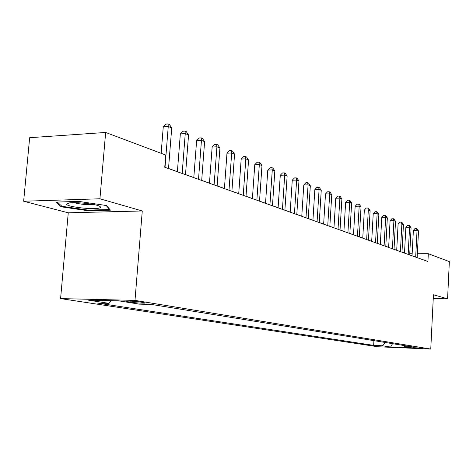 <?xml version="1.0" encoding="UTF-8"?>
<svg xmlns="http://www.w3.org/2000/svg" width="473" height="473" viewBox="0 0 473 473"><rect width="100%" height="100%" fill="white"/><g stroke="black" fill="none" stroke-linecap="round" stroke-linejoin="round"><path stroke-width="0.71" d="M422.525 348.152L412.805 347.667L422.525 348.152M60.585 298.599L377.886 346.756L430.761 349.062L134.988 300.39L60.585 298.599L68.266 212.803L142.272 210.97L99.933 198.784L23.65 201.238L68.266 212.803M23.65 201.238L29.657 137.702L105.65 132.464L99.933 198.784M105.65 132.464L165.721 155.038L164.752 167.229L427.923 261.492L428.313 253.717L417.34 253.729M127.462 301.679L130.82 302.223C135.379 302.998 146.908 303.506 144.85 302.838L140.179 301.999C135.627 301.206 123.879 300.692 126.049 301.372L127.462 301.679L127.515 301.053M111.439 300.674L109.021 303.353L97.373 303.045L373.652 345.379L373.912 340.637M109.021 303.353L88.09 300.101L118.906 300.858L139.358 304.139L151.555 304.458L413.621 347.099L404.699 346.715L412.722 348.004L390.633 347.04L382.314 345.751L373.652 345.379M433.244 298.54L447.576 298.824L449.35 261.622L428.313 253.717M447.576 298.824L433.434 294.756L430.761 349.062M142.272 210.97L134.988 300.39M404.504 253.049L401.985 252.144M396.705 250.252L394.021 249.289M388.64 247.361L385.791 246.338M380.31 244.375L377.271 243.288M371.683 241.289L368.455 240.13M362.756 238.085L359.32 236.855M353.502 234.774L349.849 233.461M343.912 231.338L340.034 229.943M333.968 227.773L329.841 226.295M323.644 224.072L319.251 222.499M312.925 220.235L308.248 218.556M301.78 216.238L296.802 214.458M290.18 212.081L284.888 210.189M278.112 207.759L272.472 205.737M265.536 203.254L259.529 201.102M252.416 198.554L246.019 196.26M238.723 193.646L231.906 191.204M224.421 188.52L217.142 185.913M209.462 183.163L201.693 180.379M193.806 177.552L185.505 174.578M177.393 171.669L168.518 168.489M412.16 253.741L409.748 253.741M382.314 345.751L385.572 342.535M403.652 345.479L404.699 346.715M390.633 347.04L392.555 343.67M61.206 206.819L88.102 210.745L110.463 210.172L106.449 205.542L78.731 201.386L55.861 202.095L61.206 206.819L61.307 205.737M88.155 210.107L88.102 210.745M165.012 167.318L168.252 126.474L171.723 127.923L168.512 168.571M161.145 153.317L163.262 126.823L168.252 126.474L168.045 123.938L169.429 124.523L171.723 127.923M163.262 126.823L166.047 124.08L168.045 123.938M182.164 173.461L185.25 133.569L188.556 134.953L185.499 174.655M177.387 171.752L180.337 133.894L185.25 133.569L185.002 131.074L186.327 131.63L188.556 134.953M180.337 133.894L183.039 131.21L185.002 131.074M198.512 179.32L201.457 140.333L204.602 141.652L201.687 180.455M193.8 177.629L196.614 140.635L201.457 140.333L201.173 137.88L202.432 138.412L204.602 141.652M196.614 140.635L199.234 138.004L201.173 137.88M214.103 184.902L216.918 146.79L219.927 148.043L217.137 185.99M209.456 183.24L212.146 147.062L216.918 146.79L216.604 144.377L217.805 144.88L219.927 148.043M212.146 147.062L214.695 144.484L216.604 144.377M228.997 190.241L231.687 152.956L234.561 154.157L231.9 191.275M224.415 188.597L226.987 153.205L231.687 152.956L231.344 150.58L232.497 151.064L234.561 154.157M226.987 153.205L229.464 150.68L231.344 150.58M99.377 208.019C100.891 207.576 100.95 206.985 99.561 206.258C95.162 203.703 72.056 201.551 67.533 203.301L66.592 204.33C67.633 206.985 93.855 209.906 99.377 208.019M106.165 205.501L109.683 209.545L88.002 210.113L61.939 206.299L57.168 202.054M73.971 202.675C80.422 204.33 86.937 204.945 93.53 204.519M243.24 195.337L245.812 158.851L248.561 159.998L246.013 196.33M238.723 193.723L241.183 159.082L245.812 158.851L245.446 156.516L246.545 156.977L248.561 159.998M241.183 159.082L243.595 156.61L245.446 156.516M256.869 200.221L259.334 164.492L261.971 165.591L259.523 201.173M252.411 198.625L254.77 164.71L259.334 164.492L258.944 162.192L259.996 162.635L261.971 165.591M254.77 164.71L257.117 162.28L258.944 162.192M269.923 204.898L272.288 169.902L274.813 170.954L272.472 205.808M265.53 203.325L267.789 170.097L272.288 169.902L271.874 167.637L272.886 168.063L274.813 170.954M267.789 170.097L270.077 167.72L271.874 167.637M282.44 209.379L284.711 175.087L287.135 176.098L284.882 210.254M278.106 207.83L280.276 175.27L284.711 175.087L284.279 172.858L285.249 173.266L287.135 176.098M280.276 175.27L282.505 172.929L284.279 172.858M294.454 213.684L296.63 180.059L298.96 181.035L296.802 214.523M290.18 212.152L292.261 180.231L296.63 180.059L296.187 177.866L297.115 178.262L298.96 181.035M292.261 180.231L294.437 177.937L296.187 177.866M305.99 217.817L308.089 184.842L310.323 185.777L308.242 218.627M301.774 216.303L303.778 184.996L308.089 184.842L307.621 182.679L308.52 183.057L310.323 185.777M303.778 184.996L305.901 182.744L307.621 182.679M317.081 221.79L319.098 189.436L321.25 190.335L319.251 222.564M312.919 220.3L314.847 189.578L319.098 189.436L318.619 187.308L319.482 187.669L321.25 190.335M314.847 189.578L316.922 187.367L318.619 187.308M327.748 225.609L329.687 193.859L331.762 194.722L329.835 226.36M323.644 224.137L325.495 193.989L329.687 193.859L329.202 191.76L330.03 192.109L331.762 194.722M325.495 193.989L327.523 191.813L329.202 191.76M338.018 229.287L339.886 198.116L341.884 198.95L340.028 230.008M333.968 227.838L335.753 198.234L339.886 198.116L339.389 196.047L340.188 196.384L341.884 198.95M335.753 198.234L337.734 196.1L339.389 196.047M347.915 232.834L349.713 202.219L351.634 203.018L349.849 233.526M343.912 231.398L345.633 202.326L349.713 202.219L349.204 200.18L349.973 200.505L351.634 203.018M345.633 202.326L347.572 200.227L349.204 200.18M357.452 236.252L359.184 206.169L361.041 206.943L359.314 236.92M353.497 234.833L355.164 206.269L359.184 206.169L358.67 204.165L359.409 204.478L361.041 206.943M355.164 206.269L357.062 204.206L358.67 204.165M366.652 239.545L368.325 209.988L370.117 210.733L368.449 240.189M362.75 238.15L364.352 210.077L368.325 209.988L367.799 208.008L368.514 208.309L370.117 210.733M364.352 210.077L366.214 208.043L367.799 208.008M375.527 242.726L377.147 213.666L378.879 214.387L377.271 243.347M371.677 241.348L373.227 213.749L377.147 213.666L376.614 211.715L377.306 212.005L378.879 214.387M373.227 213.749L375.048 211.75L376.614 211.715M384.106 245.794L385.672 217.225L387.34 217.923L385.785 246.398M380.304 244.435L381.8 217.296L385.672 217.225L385.128 215.298L385.797 215.582L387.34 217.923M381.8 217.296L383.585 215.327L385.128 215.298M392.395 248.768L393.908 220.666L395.523 221.34L394.021 249.348M388.64 247.42L390.089 220.731L393.908 220.666L393.365 218.763L394.009 219.034L395.523 221.34M390.089 220.731L391.833 218.792L393.365 218.763M400.406 251.636L401.873 223.989L403.434 224.64L401.979 252.198M396.699 250.306L398.1 224.048L401.873 223.989L401.323 222.115L401.949 222.375L403.434 224.64M398.1 224.048L399.815 222.139L401.323 222.115M408.164 254.415L409.583 227.206L411.096 227.838L409.683 254.959M404.498 253.102L405.858 227.259L409.583 227.206L409.027 225.355L409.63 225.609L411.096 227.838M405.858 227.259L407.537 225.379L409.027 225.355M415.672 257.105L417.044 230.321L418.51 230.93L417.145 257.631M412.054 255.804L413.367 230.369L417.044 230.321L416.482 228.494L418.51 230.93M413.367 230.369L415.016 228.512L416.482 228.494M130.909 301.135L130.82 302.223M69.726 202.893L66.592 204.33"/></g></svg>
